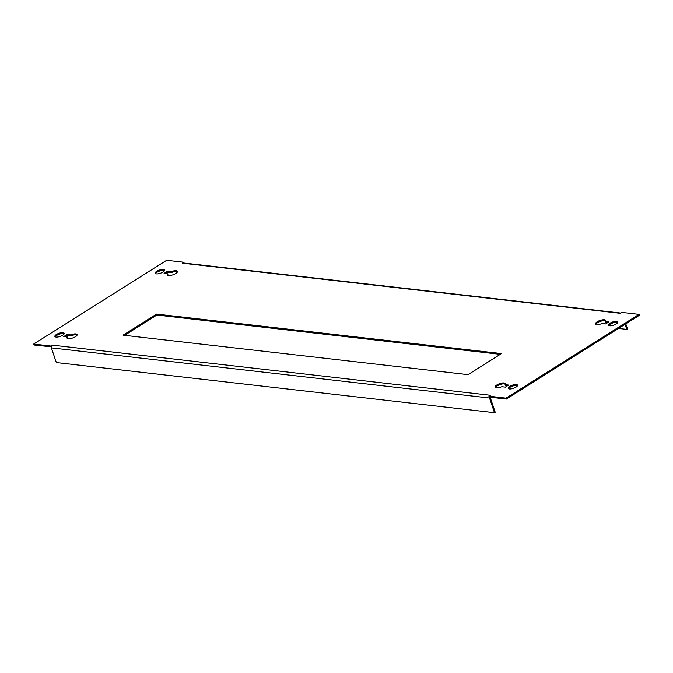 <?xml version="1.0" encoding="UTF-8"?>
<svg xmlns="http://www.w3.org/2000/svg" width="673" height="673" viewBox="0 0 673 673"><rect width="100%" height="100%" fill="white"/><g stroke="black" fill="none" stroke-linecap="round" stroke-linejoin="round"><path stroke-width="1.01" d="M516.006 387.135A4.938 1.666 -18.6 0 0 517.52 385.2A4.938 1.666 -18.6 0 0 514.509 384.653A4.938 1.666 -18.6 0 0 509.68 386.411A4.938 1.666 -18.6 0 0 508.165 388.346A4.938 1.666 -18.6 0 0 511.186 388.893A4.938 1.666 -18.6 0 0 516.006 387.135M508.527 388.742A4.938 1.666 161.4 0 1 509.991 387.328A4.938 1.666 161.4 0 1 517.47 385.73M62.707 335.238A4.938 1.666 -18.6 0 0 64.229 333.295A4.938 1.666 -18.6 0 0 61.209 332.748A4.938 1.666 -18.6 0 0 56.389 334.515A4.938 1.666 -18.6 0 0 54.875 336.45A4.938 1.666 -18.6 0 0 57.886 336.996A4.938 1.666 -18.6 0 0 62.707 335.238M55.228 336.837A4.938 1.666 161.4 0 1 56.7 335.432A4.938 1.666 161.4 0 1 64.179 333.825M496.91 384.948A5.35 1.8 -18.6 0 0 495.269 387.051A5.35 1.8 -18.6 0 0 501.789 386.731L505.347 387.135L508.62 385.074L505.053 384.67A5.35 1.8 -18.6 0 0 505.398 383.635A5.35 1.8 -18.6 0 0 502.134 383.046A5.35 1.8 -18.6 0 0 496.91 384.948M495.606 387.446A5.35 1.8 161.4 0 1 497.221 385.873A5.35 1.8 161.4 0 1 505.373 384.157M597.212 321.753A5.35 1.8 -18.6 0 0 595.563 323.848A5.35 1.8 -18.6 0 0 602.083 323.528L605.65 323.932L608.914 321.871L605.355 321.467A5.35 1.8 -18.6 0 0 605.7 320.441A5.35 1.8 -18.6 0 0 602.436 319.843A5.35 1.8 -18.6 0 0 597.212 321.753M595.908 324.243A5.35 1.8 161.4 0 1 597.515 322.67A5.35 1.8 161.4 0 1 605.666 320.962M616.3 323.94A4.938 1.666 -18.6 0 0 617.822 321.997A4.938 1.666 -18.6 0 0 614.802 321.45A4.938 1.666 -18.6 0 0 609.982 323.217A4.938 1.666 -18.6 0 0 608.468 325.152A4.938 1.666 -18.6 0 0 611.479 325.698A4.938 1.666 -18.6 0 0 616.3 323.94M608.821 325.539A4.938 1.666 161.4 0 1 610.293 324.134A4.938 1.666 161.4 0 1 617.772 322.527M163.009 272.035A4.938 1.666 -18.6 0 0 164.523 270.1A4.938 1.666 -18.6 0 0 161.512 269.553A4.938 1.666 -18.6 0 0 156.691 271.312A4.938 1.666 -18.6 0 0 155.169 273.246A4.938 1.666 -18.6 0 0 158.189 273.793A4.938 1.666 -18.6 0 0 163.009 272.035M155.53 273.633A4.938 1.666 161.4 0 1 156.994 272.229A4.938 1.666 161.4 0 1 164.473 270.622M621.919 312.407L620.472 313.324L182.316 263.151L183.771 262.234L166.652 260.274L33.65 344.08L50.769 346.04L52.225 345.131L490.373 395.295L488.918 396.212L506.037 398.172L639.039 314.367L621.919 312.407M182.316 263.151A2.053 1.573 -83.5 0 1 183.174 262.941L620.876 313.063M184.04 263.042L183.771 262.234M65.264 336.744L67.35 335.432L70.917 335.835A5.35 1.8 161.4 0 1 77.092 335.12M67.334 338.41A5.35 1.8 161.4 0 1 67.645 337.896L67.334 336.98A5.35 1.8 -18.6 0 0 66.989 338.006A5.35 1.8 -18.6 0 0 72.634 338.014A5.35 1.8 -18.6 0 0 77.126 334.599A5.35 1.8 -18.6 0 0 70.606 334.918L67.048 334.515L63.775 336.576L67.334 336.98M165.566 273.541L167.653 272.229L171.211 272.641A5.35 1.8 161.4 0 1 177.394 271.917M167.627 275.207A5.35 1.8 161.4 0 1 167.947 274.702L167.636 273.785A5.35 1.8 -18.6 0 0 167.291 274.811A5.35 1.8 -18.6 0 0 172.936 274.811A5.35 1.8 -18.6 0 0 177.42 271.396A5.35 1.8 -18.6 0 0 170.908 271.724L167.341 271.312L164.069 273.373L167.636 273.785M505.053 384.67L505.364 385.587L507.434 385.822M605.355 321.467L605.666 322.384L607.736 322.619M124.606 335.339L156.851 315.023L500.283 354.343M488.918 396.212L489.229 397.129L506.348 399.089L639.35 315.284L639.039 314.367M33.65 344.08L33.961 345.005L51.274 346.839A2.053 1.573 -83.5 0 1 52.225 345.131M468.038 374.668L501.469 353.594L156.54 314.098L123.109 335.171L468.038 374.668M51.081 346.965L50.769 346.04M506.348 399.089L506.037 398.172M490.205 397.238A1.026 0.782 96.5 0 0 490.264 397.592L495.202 412.271L494.478 412.726L56.322 362.554L51.384 347.882A2.053 1.573 -83.5 0 1 51.274 346.839M489.414 397.154A2.053 1.573 96.5 0 0 489.54 398.046L494.478 412.726M618.487 328.424L626.756 329.375L627.48 328.92L625.772 323.839M626.756 329.375L625.04 324.293M156.851 315.023L156.54 314.098M167.653 272.229L167.341 271.312M171.211 272.641L170.908 271.724M70.917 335.835L70.606 334.918M67.35 335.432L67.048 334.515M489.54 398.046L51.384 347.882"/></g></svg>
